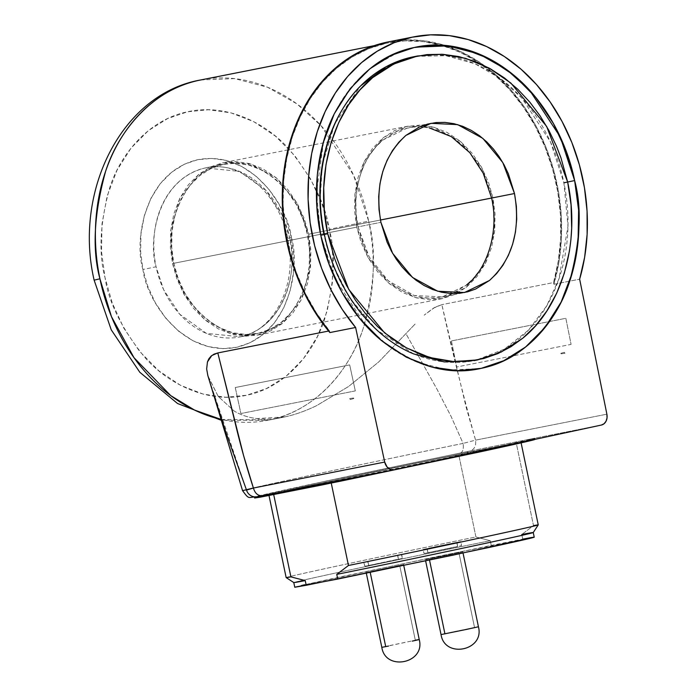 <?xml version="1.0" encoding="UTF-8"?>
<svg xmlns="http://www.w3.org/2000/svg" width="697" height="697" viewBox="0 0 697 697"><rect width="100%" height="100%" fill="white"/><g stroke="black" fill="none" stroke-linecap="round" stroke-linejoin="round"><path stroke-width="0.52" stroke-dasharray="3.48 2.61" d="M200.684 79.963L234.636 78.604L267.535 87.212L296.852 103.827L321.099 125.721L353.51 175.113L368.661 221.149L329.289 229.33C325.638 204.378 312.247 177.648 289.098 149.141C265.54 122.411 225.506 103.025 187.554 111.79C149.376 119.44 120.546 153.671 109.69 187.815C99.941 223.415 98.39 253.368 105.029 277.676L112.287 303.064L123.805 328.148L139.513 351.288L158.811 370.804L180.584 385.345L203.411 394.171L225.872 397.255L246.764 395.216L266.672 388.456L285.962 376.371L303.3 358.894L317.388 336.616L327.215 310.818L332.312 283.191L332.809 255.52L329.289 229.33L322.031 203.951L310.522 178.868L294.814 155.727L275.515 136.203L253.743 121.661L230.907 112.844L208.455 109.76L187.554 111.79L167.646 118.56L148.356 130.644L131.027 148.121L116.939 170.39L107.111 196.188L102.006 223.815L101.518 251.486L105.029 277.676C108.68 302.637 122.08 329.367 145.22 357.875C168.787 384.596 208.821 403.99 246.764 395.216C284.951 387.576 313.781 353.335 324.628 319.191C334.377 283.592 335.937 253.638 329.289 229.33L368.661 221.149A173.448 137.414 78.8 0 0 200.684 79.963M99.932 278.791L94.13 280.15M142.963 269.504C134.251 242.713 142.92 172.847 197.573 159.735C252.758 149.167 288.61 209.44 291.363 237.511L287.73 238.33L289.682 237.973L282.146 215.077L266.027 190.525L239.402 171.375L205.249 167.951C156.05 179.765 148.243 242.661 156.084 266.777L142.963 269.504L156.084 266.777A86.245 68.332 78.8 0 0 239.611 336.982A86.245 68.332 78.8 0 0 240.517 336.799L258.256 333.288C225.811 344.083 179.678 305.791 173.823 263.266C162.174 221.934 189.061 167.933 222.979 164.448L205.249 167.951A86.245 68.332 78.8 0 0 156.084 266.777L163.621 289.673L179.73 314.225L206.364 333.375L240.517 336.799A86.245 68.332 78.8 0 0 289.682 237.973A86.245 68.332 78.8 0 0 206.155 167.768A86.245 68.332 78.8 0 0 205.249 167.951L222.979 164.448L211.121 168.482L199.63 175.679L189.305 186.09L180.915 199.359L175.06 214.728L172.02 231.186L171.723 247.67L173.823 263.266L178.144 278.391L185.001 293.332L194.358 307.116L205.85 318.747L218.823 327.407L232.423 332.661L245.806 334.499L258.256 333.288L270.114 329.263L281.605 322.058L291.93 311.646L300.32 298.377L306.175 283.008L309.215 266.55L309.503 250.066L307.412 234.471L303.09 219.346L296.234 204.404L286.876 190.621L275.376 178.99L262.403 170.329L248.803 165.076L235.429 163.237L222.979 164.448C255.416 153.654 301.557 191.945 307.412 234.471C319.06 275.803 292.174 329.803 258.256 333.288L240.517 336.799C289.717 324.985 297.523 262.089 289.682 237.973L291.363 237.511C300.076 264.294 291.407 334.159 236.753 347.28C181.569 357.84 145.708 297.575 142.963 269.504L140.637 252.175L140.96 233.861L144.34 215.582L150.84 198.506L160.162 183.773L171.636 172.203L184.4 164.204L197.573 159.735L211.4 158.385L226.255 160.423L241.362 166.261L255.773 175.888L268.545 188.8L278.939 204.116L286.554 220.714L291.363 237.511L293.69 254.841L293.359 273.154L289.987 291.433L283.479 308.501L274.165 323.242L262.691 334.804L249.927 342.802L236.753 347.28L222.927 348.622L208.063 346.583L192.956 340.746L178.545 331.127L165.781 318.207L155.387 302.899L147.764 286.301L142.963 269.504M478.665 368.87A163.891 129.842 78.8 0 0 479.484 368.713A163.891 129.842 78.8 0 0 480.085 368.591L447.936 370.046L416.736 362.031L388.917 346.374L365.899 325.682L335.135 278.913L320.768 235.298A163.891 129.842 78.8 0 1 398.275 52.31L371.823 67.278L350.173 88.658L334.159 114.02L323.704 140.977L316.421 192.572L320.768 235.298A163.891 129.842 78.8 0 0 465.16 370.508M324.401 234.453L323.957 234.54L324.401 234.453L323.957 234.54L320.001 202.635L322.328 164.753L334.821 123.657L360.697 85.853M415.769 56.352L445.871 55.699L474.918 63.741L500.716 78.717L522.036 98.242L550.534 142.031L563.908 182.806L567.672 182.065L563.908 182.806A154.908 122.724 78.8 0 0 413.887 56.71M414.184 47.509A163.891 129.842 78.8 0 1 415.917 47.152A163.891 129.842 78.8 0 1 416.048 47.126L414.184 47.509A163.891 129.842 78.8 0 0 409.662 48.59M415.098 324.053L378.846 361.821L348.622 386.478L316.569 405.671C305.539 410.986 294.997 414.732 284.942 416.893L269.791 419.89A173.448 137.414 78.8 0 0 368.661 221.149C376.615 250.275 374.751 286.162 363.067 328.81C350.077 369.715 315.532 410.733 269.791 419.89L221.054 419.411A173.448 137.414 78.8 0 0 267.962 420.265A173.448 137.414 78.8 0 0 269.791 419.89L284.942 416.893C294.997 414.724 305.539 410.986 316.569 405.671L348.622 386.478L378.846 361.821L415.098 324.053M434.98 307.229L424.159 315.157L433.194 308.257L441.854 304.641L434.98 307.229M386.295 42.308L404.835 39.938L423.68 40.731L442.499 44.669L460.944 51.683L478.673 61.641L495.367 74.37L510.727 89.625L524.458 107.129L536.315 126.575L546.091 147.598L553.601 169.815L558.706 192.816L561.312 216.192L561.373 239.507L558.889 262.333L553.906 284.271L579.643 279.183L553.906 284.271L553.557 282.555L558.349 260.765L560.667 238.113L560.475 214.998L557.774 191.849L552.608 169.092L545.08 147.119L535.313 126.349L523.499 107.146L509.847 89.861L494.591 74.806L478.029 62.26L460.447 52.441L442.168 45.532L423.523 41.663L404.852 40.888L386.486 43.24A173.448 137.414 -101.2 0 0 286.842 158.167A173.448 137.414 -101.2 0 0 329.507 330.866L328.609 331.04L329.507 330.866L329.873 332.565L329.507 330.866L316.412 312.927L305.234 293.176L296.173 271.978L289.386 249.709L285.003 226.778L283.104 203.602L283.714 180.584L286.842 158.167L292.409 136.734L300.32 116.687L310.444 98.382L322.58 82.159L336.52 68.306L352.011 57.076L368.765 48.668L386.486 43.24L374.028 45.706L386.486 43.24A173.448 137.414 -101.2 0 1 388.316 42.866A173.448 137.414 -101.2 0 1 524.144 108.07A173.448 137.414 -101.2 0 1 553.557 282.555L441.854 304.641L553.557 282.555L553.906 284.271A174.407 138.172 78.8 0 0 525.102 108.07A174.407 138.172 78.8 0 0 388.133 41.925M472.069 279.898L480.05 269.8L485.487 259.964L489.73 248.812L492.57 236.597L493.842 223.789L493.502 210.799L491.612 198.053L492.91 197.774L494.713 230.785L485.426 263.431L466.023 287.521L441.933 298.691L415.734 297.68L388.943 283.322L367.981 257.533L356.725 227.135L354.59 211.226L354.886 194.428L357.988 177.648L363.956 161.983L372.512 148.461L383.036 137.84L394.746 130.505L406.839 126.392L419.533 125.164L433.168 127.037L447.03 132.395L460.255 141.221L471.974 153.079L481.514 167.123L488.501 182.361L492.91 197.774L495.044 213.674L494.748 230.48L491.646 247.261L485.678 262.926L477.123 276.448L466.598 287.068L454.888 294.404L442.795 298.508L430.11 299.745L416.466 297.872L402.605 292.513L389.379 283.688L377.661 271.83L368.121 257.777L361.133 242.547L356.725 227.135L172.525 263.553L184.496 295.066L204.77 319.757L230.463 333.706L257.663 335.118L282.668 323.155L301.235 299.823L310.304 268.511L308.71 234.192L380.449 220.008L308.71 234.192L296.73 202.67L276.465 177.979L250.763 164.03L223.563 162.619L198.567 174.581L180 197.913L170.931 229.226L172.525 263.553L356.725 227.135L354.921 194.123L364.209 161.469L383.611 137.387L407.701 126.218L433.9 127.229L460.691 141.587L481.653 167.376L492.91 197.774L491.612 198.026L485.417 178.171L481.2 169.388L476.234 161.164L470.545 153.567L463.906 146.431L456.5 140.149L448.459 134.913L439.859 130.862L430.99 128.178L422.033 126.915L413.251 127.081L404.757 128.614L396.863 131.367L383.01 139.931C362.945 154.943 350.068 192.764 358.023 226.856L380.902 222.334L358.023 226.856L369.244 257.027L388.203 280.743L414.323 295.545L442.29 296.913L466.624 284.977L452.771 293.542L444.878 296.295L436.383 297.828L427.601 297.994L418.644 296.73L409.775 294.047L401.176 289.996L393.134 284.759L385.729 278.478L379.09 271.342L373.4 263.745L368.434 255.52L364.226 246.738L358.023 226.856L356.141 214.11L355.801 201.111L357.064 188.312L359.905 176.097L364.156 164.945L369.584 155.109L375.962 146.745L383.01 139.931L407.344 127.995M413.696 353.928L376.319 329.672L349.528 297.68L332.852 264.703L323.957 234.54A154.908 122.724 78.8 0 0 473.977 360.645A154.908 122.724 78.8 0 0 563.908 182.806L567.977 226.255L558.95 278.861L546.753 305.791L528.457 330.178L504.332 349.171L475.824 360.253M419.228 639.532L415.325 640.247L399.695 565.415L366.186 572.516L366.326 573.239M370.081 571.801L401.472 565.067L366.282 572.516L399.695 565.415L403.589 564.701L403.763 565.502M370.09 571.801L370.22 572.437L370.09 571.801M429.291 559.038L451.159 554.516L429.291 559.038L429.526 560.118L429.3 559.038L425.397 559.752L462.39 551.989L451.159 554.516L462.808 551.937L463.035 553.035M474.535 627.483L458.905 552.651L474.535 627.483L452.675 631.996L478.438 626.769M444.93 633.869L452.675 631.996L441.027 634.584M385.72 646.633C379.621 647.844 380.632 647.557 388.752 645.77L415.325 640.247L381.817 647.347M534.216 537.204L522.767 539.164L521.792 534.486L533.501 525.599L516.259 443.048L458.678 454.435L475.929 536.978L490.27 540.715L491.254 545.394L341.269 576.698C298.638 585.855 281.501 590.054 306.218 585.288M399.695 565.415L415.325 640.247M293.777 582.561A122.323 1.011 168.2 0 1 362.693 567.227A122.323 1.011 168.2 0 1 490.27 540.715A122.323 1.011 -11.8 0 0 362.248 567.323A122.323 1.011 -11.8 0 0 293.785 582.57L293.785 582.57M533.257 532.543L533.249 532.534A122.323 1.011 -11.8 0 0 521.792 534.486L533.501 525.599L516.259 443.048L520.964 442.36M304.746 584.739L437.638 556.372L534.015 537.317M295.519 587.196L301.618 585.463M458.905 552.651L425.972 559.586L425.388 559.752L425.64 560.928M286.153 577.578A128.771 1.072 168.2 0 1 348.979 563.498A128.771 1.072 168.2 0 1 475.929 536.978L490.27 540.715L491.254 545.394L522.767 539.164L521.792 534.486M538.25 524.902A128.771 1.072 -11.8 0 0 533.501 525.599M331.223 482.943L273.651 494.321L331.223 482.943L472.035 453.442C513.968 444.381 528.709 440.913 516.259 443.048L520.99 442.377L514.656 444.024L472.035 453.442L331.223 482.943M273.651 494.321L268.92 495.001L275.254 493.345L317.867 483.927C275.942 492.988 261.201 496.456 273.651 494.321L268.946 495.009M516.259 443.048L424.882 461.37L317.867 483.927L458.678 454.435L475.929 536.978A128.771 1.072 -11.8 0 0 349.432 563.403A128.771 1.072 -11.8 0 0 286.145 577.569M535.218 439.38L529.38 440.26L529.18 439.319C546.866 436.069 524.641 441.306 480.564 450.785L321.944 483.997L262.804 495.689L424.151 462.799L535.069 438.439L535.27 439.371L467.765 452.44L387.07 469.116L294.056 488.919L254.64 497.998L254.44 497.066L260.068 496.229L254.449 497.074M262.534 495.741L260.068 496.229C242.844 499.383 265.121 494.138 308.945 484.711L467.565 451.499L467.765 452.44L309.146 485.652C261.828 495.881 245.623 499.705 260.53 497.118M535.069 438.439L529.18 439.319L535.069 438.43M254.449 497.048L325.734 481.113L466.781 451.665L308.466 484.807L259.572 495.637L257.385 496.726L253.83 497.127L256.322 496.43L270.122 493.215L342.663 477.497L470.074 451.003C474.396 449.469 476.225 445.845 475.572 440.129C476.225 445.845 474.396 449.469 470.074 451.003L601.406 425.039L467.565 451.499L467.765 452.44L529.38 440.26M308.71 234.192L310.845 250.092L310.548 266.899L307.447 283.67L301.479 299.344L292.923 312.866L282.398 323.478L270.68 330.822L258.596 334.926L245.902 336.163L232.267 334.29L218.405 328.932L205.179 320.097L193.461 308.248L183.921 294.195L176.933 278.966L172.525 263.553L170.39 247.644L170.687 230.838L173.788 214.066L179.756 198.401L188.303 184.871L198.837 174.259L210.546 166.923L222.639 162.81L235.325 161.573L248.968 163.446L262.83 168.805L276.056 177.639L287.774 189.488L297.305 203.541L304.301 218.771L308.71 234.192M394.04 469.743L321.944 483.997M475.572 440.129L606.878 414.175L475.572 440.129L466.18 407.431L441.854 304.641C451.9 350.243 463.148 395.408 475.572 440.129L463.104 443.405L475.572 440.129M460.56 452.928C462.93 451.917 463.784 448.746 463.104 443.405C463.784 448.746 462.93 451.917 460.56 452.928M260.068 496.229L257.385 496.726A9.558 9.305 -99.8 0 1 257.019 496.795M246.529 490.096C234.793 492.012 252.95 487.778 300.991 477.393A153.662 1.272 168.2 0 1 463.104 443.405L451.011 416.275L436.819 388.882L406.098 333.933L436.819 388.882L451.011 416.275L463.104 443.405A153.662 1.272 -11.8 0 0 300.991 477.393C252.95 487.778 234.793 492.012 246.529 490.096L208.168 376.607L218.231 396.445L234.288 411.117C241.031 415.09 248.524 417.573 256.775 418.566C265.505 419.62 274.888 419.063 284.942 416.893L256.775 418.566C248.533 417.573 241.04 415.09 234.288 411.117L218.231 396.445L207.863 375.648M211.208 386.8L207.837 375.544M349.685 364.906L235.255 387.532L349.685 364.906L355.304 390.904L349.685 364.906L355.304 390.904L240.892 413.521L235.272 387.523L240.892 413.521L235.272 387.523L349.685 364.906L355.304 390.904L240.892 413.521L235.255 387.532L349.659 364.906M451.421 340.929L456.674 367.005L451.438 340.92L565.851 318.302L451.421 340.929L456.674 367.005L571.087 344.388L565.851 318.302L571.087 344.388L565.833 318.302L451.421 340.929L565.851 318.302L571.087 344.388L456.674 367.005L451.438 340.92M560.832 353.309L561.163 353.832L564.945 353.274L564.343 352.307L560.832 353.309L561.163 353.832L564.945 353.274L564.343 352.307L560.832 353.309M353.849 398.527L353.527 398.004L349.702 398.579L350.312 399.547L353.849 398.527L353.527 398.004L349.702 398.579L350.312 399.547L353.849 398.527M367.938 561.512L368.783 565.563L389.649 561.259L402.291 558.463L398.388 559.177L397.543 555.126L401.446 554.411L402.291 558.463L368.783 565.563L367.694 561.564L363.729 562.287L364.88 566.278L389.64 561.259L402.291 558.463L401.751 554.35L397.778 555.073L398.388 559.177L397.778 555.073C403.938 553.871 402.796 554.193 394.363 556.023L367.694 561.564C361.543 562.767 362.684 562.444 371.109 560.615L401.594 554.403L367.694 561.564L368.783 565.563L367.938 561.512L364.034 562.226L364.88 566.278L398.388 559.177L397.543 555.126L364.095 562.2L397.543 555.126M367.694 561.564L397.778 555.073M427.148 548.748L460.804 541.639L423.088 549.471L460.22 541.691L456.753 542.362L457.598 546.413L424.09 553.514L448.851 548.495L461.501 545.699L457.598 546.413L456.997 542.31C463.148 541.107 462.006 541.421 453.573 543.259L426.904 548.8L427.993 552.799L426.904 548.8C420.753 549.994 421.894 549.68 430.319 547.851L456.997 542.31L457.598 546.413L427.993 552.799L427.148 548.748L434.893 546.875L456.753 542.362L427.148 548.748L427.993 552.799L461.501 545.699L457.598 546.413L456.753 542.362L460.639 541.647M426.904 548.8L422.94 549.524L424.09 553.514L423.245 549.463L456.753 542.362M456.997 542.31L460.961 541.586L461.501 545.699L460.656 541.647M257.341 333.48L239.611 336.982C273.668 331.877 298.386 284.611 287.722 238.33C279.088 192.529 238.993 159.744 206.155 167.768L223.885 164.257M388.316 42.866L374.15 45.671M407.771 126.201L223.563 162.619M430.973 123.325L408.093 127.847M441.541 297.061L464.429 292.54M521.112 442.865L520.999 442.351M441.872 298.699L257.663 335.118M283.121 417.268L267.962 420.265L221.324 420.308"/><path stroke-width="1.05" d="M198.854 80.338L200.684 79.963A173.448 137.414 78.8 0 0 198.854 80.338L374.028 45.706L198.854 80.338A173.448 137.414 78.8 0 0 99.993 279.07C92.03 249.953 93.895 214.066 105.578 171.418C118.568 130.513 153.113 89.495 198.854 80.338M374.15 45.671L200.684 79.963C121.626 93.79 73.429 191.135 94.13 280.15L99.932 278.791M414.192 47.509L437.847 45.209L463.27 48.694L489.111 58.679L513.767 75.145L535.61 97.24L553.392 123.439L566.417 151.833L574.642 180.567A163.891 129.842 78.8 0 1 481.218 368.356C524.44 359.696 557.077 320.942 569.353 282.294C580.392 241.99 582.152 208.081 574.633 180.567L563.908 182.806L574.633 180.567L578.615 210.215L578.066 241.537L572.289 272.806L561.155 302.01L545.22 327.224L525.59 347.01L503.757 360.689L481.218 368.347L457.563 370.656L432.14 367.162L406.299 357.178L381.651 340.711L359.8 318.616L342.018 292.426L328.993 264.032L320.777 235.29L324.401 234.471L320.777 235.29L316.795 205.65L317.353 174.32L323.12 143.051L334.255 113.846L350.199 88.632L369.819 68.846L391.653 55.168L414.192 47.509C446.603 39.99 479.789 49.199 513.767 75.145C545.542 101.152 567.07 142.476 574.642 180.567C582.953 218.483 579.808 265.139 561.155 302.01C540.489 339.735 513.846 361.848 481.218 368.347L480.085 368.591A163.891 129.842 78.8 0 0 481.218 368.356C448.807 375.866 415.621 366.657 381.651 340.711C349.868 314.713 328.348 273.381 320.777 235.29C312.465 197.382 315.61 150.718 334.255 113.846C354.921 76.13 381.573 54.017 414.192 47.509L398.275 52.31A163.891 129.842 78.8 0 1 409.662 48.59M417.66 55.96L413.887 56.71A154.908 122.724 78.8 0 0 323.957 234.54L327.721 233.791C314.643 173.901 333.175 109.446 372.607 77.663L394.04 63.889L417.66 55.969L441.515 54.244L465.596 58.321L489.015 68.027L510.857 83.048L546.666 126.453L567.672 182.065L571.061 204.953L571.671 228.294L570.895 239.873L569.397 251.286L564.3 273.233L556.668 293.263L546.901 310.923L535.453 325.943L522.794 338.193L510.936 346.731L497.919 353.579L483.735 358.519L468.48 361.273L452.702 361.569L436.618 359.303L420.683 354.485L405.236 347.202L390.799 337.801L377.504 326.518L365.568 313.702L355.348 300.067L346.426 285.282L338.864 269.504L334.473 258.117L327.721 233.791L324.34 210.912L323.73 187.571L326.004 164.57L331.101 142.632L338.733 122.602L348.5 104.942L359.948 89.913L372.607 77.663L384.465 69.125L397.482 62.286L411.666 57.346L426.921 54.593L442.7 54.296L458.783 56.562L474.718 61.38L490.165 68.663L504.602 78.064L517.897 89.347L529.833 102.154L540.053 115.798L548.975 130.574L556.537 146.353L560.928 157.74L567.672 182.065C580.758 241.955 562.226 306.41 522.794 338.193L501.361 351.976L477.741 359.887L453.886 361.621L429.805 357.535L406.386 347.838L384.544 332.809L348.735 289.403L327.721 233.791L324.401 234.453C312.212 178.641 327.242 118.621 360.697 85.853L385.999 66.79L415.769 56.352M574.633 180.567L560.327 137.082L529.737 90.444L506.85 69.752L479.179 54.044L448.119 45.88L416.048 47.126A163.891 129.842 78.8 0 1 574.633 180.567M465.16 370.508A163.891 129.842 78.8 0 0 478.665 368.87M470.51 281.483L466.624 284.977C486.698 269.966 499.566 232.145 491.612 198.053L514.499 193.531C520.79 230.332 512.461 259.301 489.503 280.455L464.429 292.531L437.733 291.224L412.537 277.458L392.603 253.29L380.902 222.334C374.611 185.533 382.941 156.555 405.898 135.41L430.973 123.325L457.668 124.632L482.864 138.398L502.798 162.567L514.499 193.531L380.449 220.008L491.612 198.026L483.204 173.222L469.891 152.791L451.308 136.603L429.195 127.865M403.598 564.701L419.228 639.532L415.325 640.247C421.424 639.036 420.413 639.323 412.293 641.109L419.228 639.532C425.667 663.291 385.424 671.699 381.817 647.347L388.621 646.049L381.817 647.347L366.178 572.516M370.22 572.437L385.72 646.633L370.22 572.437M463.035 553.035L478.438 626.769L466.79 629.347L478.438 626.769C484.807 650.562 444.721 658.944 441.027 634.584L466.79 629.347L441.027 634.584L425.64 560.928M429.526 560.118L444.93 633.869L429.526 560.118M386.295 42.308L412.04 37.22A174.407 138.172 -101.2 0 1 413.879 36.836L388.133 41.925A174.407 138.172 78.8 0 0 386.295 42.308L368.408 47.797L351.497 56.291L335.876 67.661L321.831 81.68L309.607 98.094L299.44 116.608L291.512 136.882L285.962 158.55L282.895 181.211L282.363 204.456L284.385 227.849L288.924 250.981L295.885 273.416L305.147 294.744L316.551 314.582L329.873 332.565L355.618 327.477A174.407 138.172 -101.2 0 1 311.707 153.462A174.407 138.172 -101.2 0 1 412.04 37.22L386.295 42.308A174.407 138.172 78.8 0 0 285.962 158.55A174.407 138.172 78.8 0 0 329.873 332.565L355.618 327.477L384.709 462.067L387.062 466.955L391.087 469.647L394.049 469.743L601.415 425.039L394.049 469.743A9.558 7.571 -101.2 0 1 393.953 469.769A9.558 7.571 -101.2 0 1 384.709 462.067L253.403 488.031L246.529 490.096A9.558 9.305 80.2 0 0 257.01 496.795A9.558 9.305 -99.8 0 1 246.529 490.096L226.359 433.734L211.208 386.8M413.879 36.836A174.407 138.172 -101.2 0 1 550.848 102.973A174.407 138.172 -101.2 0 1 579.651 279.175L584.635 257.245L587.118 234.419L587.057 211.104L584.452 187.728L579.346 164.719L571.845 142.51L562.07 121.487L550.203 102.041L536.472 84.537L521.121 69.282L504.419 56.553L486.689 46.594L468.245 39.581L449.426 35.643L430.58 34.85L412.04 37.22L394.153 42.7L377.251 51.203L361.63 62.564L347.576 76.583L335.362 93.006L325.185 111.52L317.257 131.794L311.707 153.462L308.64 176.123L308.109 199.359L310.139 222.761L314.669 245.884L321.631 268.319L330.901 289.656L342.297 309.494L355.618 327.477L384.709 462.067L253.403 488.031C255.067 493.572 258.186 496.133 262.778 495.698C258.186 496.133 255.067 493.572 253.403 488.031C246.511 466.946 240.343 444.834 234.88 421.694L217.804 352.943L214.014 354.172L211.043 356.158L208.856 358.798L207.462 361.9L206.652 368.966L207.837 375.544L242.556 490.636C249.578 500.263 247.801 496.97 257.054 496.787L260.26 496.194M521.792 534.486A122.323 1.011 168.2 0 1 533.249 532.534A122.323 1.011 168.2 0 1 464.333 547.868A122.323 1.011 168.2 0 1 336.764 574.38L337.74 579.059L487.717 547.746C530.347 538.589 547.485 534.399 522.767 539.164M294.77 587.249L306.218 585.288L305.242 580.61A122.323 1.011 168.2 0 1 293.777 582.561A122.323 1.011 -11.8 0 0 305.242 580.61L290.893 576.872A128.771 1.072 168.2 0 1 286.153 577.578L293.785 582.57L294.761 587.24M520.999 442.351L538.25 524.902A128.771 1.072 -11.8 0 1 474.962 539.069A128.771 1.072 -11.8 0 1 348.465 565.485L331.249 483.073L348.465 565.485L336.764 574.38A122.323 1.011 -11.8 0 0 463.888 547.964A122.323 1.011 -11.8 0 0 533.249 532.543L538.241 524.911A128.771 1.072 168.2 0 1 348.465 565.485L336.764 574.38L337.74 579.059L294.979 587.127M533.501 525.599A128.771 1.072 168.2 0 1 538.241 524.911M533.475 537.256L453.242 555.117L306.218 585.288L305.242 580.61L290.893 576.872L273.686 494.513L290.893 576.872A128.771 1.072 -11.8 0 1 286.145 577.569L268.903 495.018M301.618 585.463L304.746 584.739M380.902 222.334L387.105 242.207L391.313 250.998L396.279 259.223L401.969 266.82L408.616 273.947L416.013 280.238L424.055 285.474L432.654 289.525L441.523 292.209L450.489 293.472L459.271 293.306L467.757 291.773L475.659 289.02L489.503 280.455L496.552 273.633L502.929 265.269L508.366 255.442L512.617 244.29L515.458 232.075L516.721 219.267L516.381 206.277L514.499 193.531L508.296 173.649L504.088 164.867L499.122 156.633L493.432 149.036L486.785 141.909L479.388 135.627L471.338 130.391L462.747 126.34L453.878 123.657L444.913 122.393L436.13 122.559L427.644 124.092L419.742 126.837L405.898 135.41L398.85 142.223L392.472 150.587L387.035 160.423L382.784 171.575L379.943 183.79L378.68 196.589L379.02 209.588L380.902 222.334M470.754 281.24L471.216 280.778M254.44 497.066L254.64 497.998L260.53 497.118L340.162 481.252L480.764 451.726L535.252 439.302M475.824 360.253L444.277 361.917L413.696 353.928C371.396 336.756 335.335 289.081 324.401 234.471M254.684 497.989L260.53 497.118L260.329 496.177L262.778 495.698L261.471 495.95M529.38 440.26C544.287 437.664 528.082 441.489 480.764 451.726L322.136 484.938L321.944 483.997L322.136 484.938L260.53 497.118L260.329 496.177L257.385 496.726M321.901 484.006L393.849 469.787M601.415 425.039L604.09 423.724L606.059 421.206L607.043 417.851L606.878 414.175L579.651 279.175L606.878 414.175A9.558 7.571 -101.2 0 1 601.415 425.039M242.591 490.627L253.403 488.031L243.558 455.455L217.804 352.943L328.609 331.04L217.804 352.943L211.81 355.522L207.462 361.9L206.652 368.966L207.863 375.648M221.054 419.411L194.524 410.071L170.748 395.626L133.981 357.683L111.468 316.665L99.993 279.07A173.448 137.414 78.8 0 0 221.054 419.411M477.741 359.896L473.977 360.645M534.233 537.213L533.249 532.534M262.638 495.724L393.953 469.769M221.324 420.308L177.543 403.511L139.809 372.268L111.241 329.829L94.13 280.15"/></g></svg>
